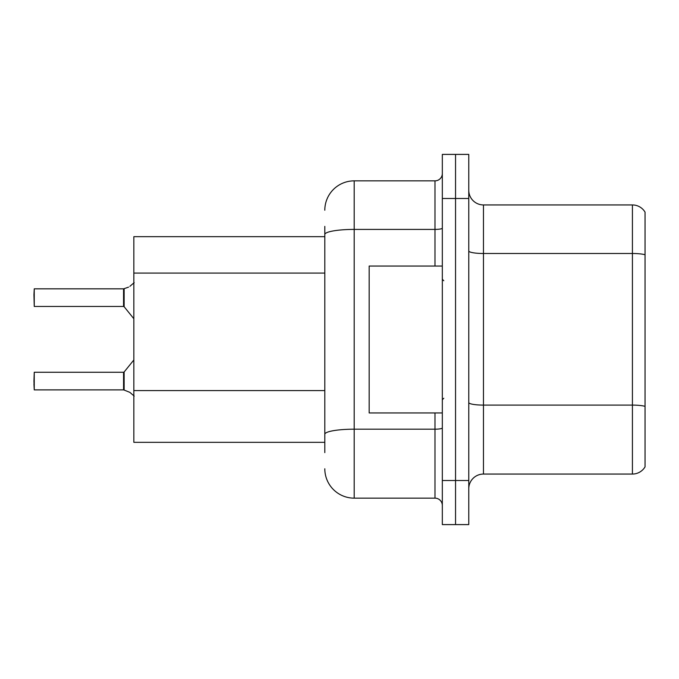 <?xml version="1.0" encoding="UTF-8"?>
<svg xmlns="http://www.w3.org/2000/svg" width="679" height="679" viewBox="0 0 679 679"><rect width="100%" height="100%" fill="white"/><g stroke="black" fill="none" stroke-linecap="round" stroke-linejoin="round"><path stroke-width="1.02" d="M324.808 262.807L324.808 226.387L324.808 236.674L133.839 236.674L133.839 442.326L324.808 442.326M468.773 488.753A14.692 14.692 0 0 1 483.465 474.061L632.421 474.061L632.421 204.939L483.465 204.939A14.692 14.692 0 0 1 468.773 190.247A14.692 14.692 0 0 0 483.465 204.939L483.465 474.061M455.55 480.52L455.55 524.595L468.773 524.595L468.773 480.52L455.55 480.52L455.55 524.595L442.326 524.595L442.326 480.52L455.55 480.52L455.55 198.48L455.55 480.52M442.326 480.52L442.326 154.405L455.55 154.405L455.55 198.48L455.55 154.405L468.773 154.405L468.773 480.52M645.05 212.137A14.692 14.692 0 0 0 632.421 204.939A14.692 14.692 0 0 1 645.05 212.137L645.05 466.863A14.692 14.692 0 0 1 632.421 474.061M645.05 255.533L645.05 254.744L645.05 255.533M324.808 452.613L324.808 226.387M324.808 210.227A29.384 29.384 0 0 1 354.192 180.852L354.192 498.148L434.984 498.148L434.984 412.951M354.192 180.852L434.984 180.852A7.342 7.342 0 0 0 442.326 173.501M324.808 439.389L324.808 400.89M442.326 505.499A7.342 7.342 0 0 0 434.984 498.148M354.192 498.148A29.384 29.384 0 0 1 324.808 468.773M129.876 392.369L124.138 390.052L129.876 392.369L134.187 396.086M128.543 287.132L123.68 288.83A0.738 0.73 0 0 1 123.57 288.838A0.738 0.73 180 0 0 123.68 288.83M33.95 294.694L34.247 288.83L123.561 288.83L123.561 306.45L123.561 288.83L34.247 288.83L34.247 306.45L33.95 294.694M123.68 389.882L124.138 390.052L124.13 371.99L123.561 372.262L123.57 389.873A0.738 0.73 180 0 1 123.68 389.882A0.738 0.73 -0 0 0 123.57 389.873L123.561 381.072M33.95 381.072L34.247 372.262L34.247 389.882L33.95 381.072M33.95 384.008L34.247 389.882L123.561 389.882M124.138 288.66L124.13 306.721L123.561 306.45L123.561 297.631M134.187 282.625L129.876 286.334M442.326 266.049L369.172 266.049L369.172 412.951L442.326 412.951M324.808 273.085L133.839 273.085M324.808 390.603L133.839 390.603M645.05 254.744A14.692 2.555 180 0 0 632.421 253.496L483.465 253.496A14.692 2.555 0 0 1 468.773 250.95M645.05 406.348A14.692 2.555 180 0 0 632.421 405.1L483.465 405.1A14.692 2.555 -0 0 1 468.773 402.545M468.773 198.48L442.326 198.48M442.326 427.914A7.342 1.273 0 0 1 434.984 429.187L354.192 429.187A29.384 5.101 180 0 0 324.808 434.288M324.808 234.51A29.384 5.101 180 0 1 354.192 229.409L434.984 229.409L434.984 180.852M434.984 266.049L434.984 229.409A7.342 1.273 0 0 0 442.326 228.127M34.247 372.262L123.561 372.262M124.13 371.99L133.839 359.989M34.247 306.45L123.561 306.45M124.13 306.721L133.839 318.723M443.794 280.741L442.326 279.273M443.794 398.259L442.326 399.727"/></g></svg>
